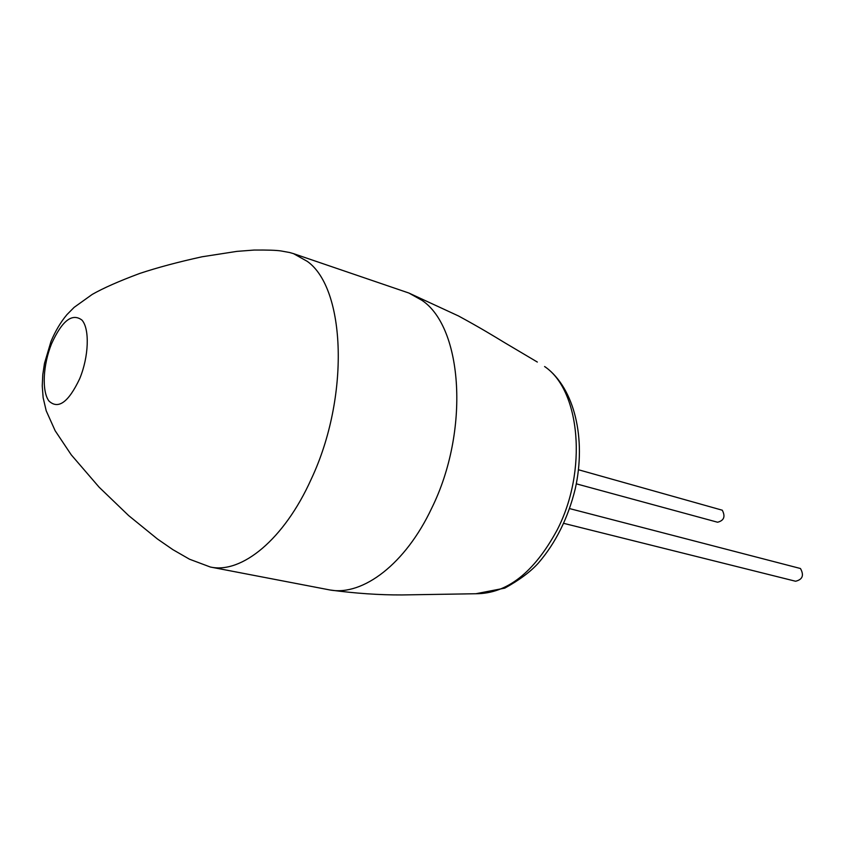 <?xml version="1.0" encoding="UTF-8"?>
<svg xmlns="http://www.w3.org/2000/svg" width="845" height="845" viewBox="0 0 845 845"><rect width="100%" height="100%" fill="white"/><g stroke="black" fill="none" stroke-linecap="round" stroke-linejoin="round"><path stroke-width="1.27" d="M289.603 252.507L293.479 253.627L307.284 261.369C345.753 288.494 349.925 397.203 311.192 479.221C284.173 539.427 241.596 574.019 210.32 567.016L189.502 559.21L172.929 549.683L157.487 539.025L128.662 515.598L99.15 487.227L71.223 454.8L55.157 430.739L46.211 410.807L43.137 397.699L42.25 385.859L42.778 374.705L44.489 363.361L51.006 341.412C55.421 330.944 60.745 321.998 66.998 314.572L74.159 307.337L92.232 294.409C103.333 288.092 119.113 281.121 139.573 273.505C157.35 267.59 178.189 262.013 202.082 256.774L236.906 251.377L254.113 250.057C267.442 249.93 276.41 250.226 281.015 250.954L289.603 252.507M51.608 343.651C62.107 320.625 72.226 312.777 81.954 320.097C89.802 328.842 88.852 356.674 79.683 378.729C68.508 402.262 58.273 409.698 48.968 401.037C41.658 391.362 42.989 364.786 51.608 343.651M293.479 253.627L408.864 293.025L421.982 300.345C462.859 327.649 469.873 431.214 431.668 508.257C405.505 563.932 362.896 596.052 330.068 590L210.32 567.016M576.301 483.826L717.574 522.231C723.996 520.604 725.57 516.601 722.285 510.211L578.487 469.757M569.636 508.605L800.468 568.516C804.208 575.329 802.57 579.564 795.578 581.244L563.784 523.361M544.592 366.54L545.669 367.216C574.378 388.383 586.504 438.566 575.244 488.854C568.062 518.122 555.735 542.902 538.265 563.182C530.491 571.78 519.337 580.092 504.782 588.131L475.862 593.739C506.968 593.75 534.029 572.561 557.045 530.185C587.824 470.95 580.219 390.147 544.592 366.54M408.864 293.025L458.539 315.988C480.763 328.071 493.395 335.856 504.454 342.563L537.336 362.051M475.862 593.739L402.019 594.943C379.268 595.038 355.291 593.391 330.068 590"/></g></svg>
